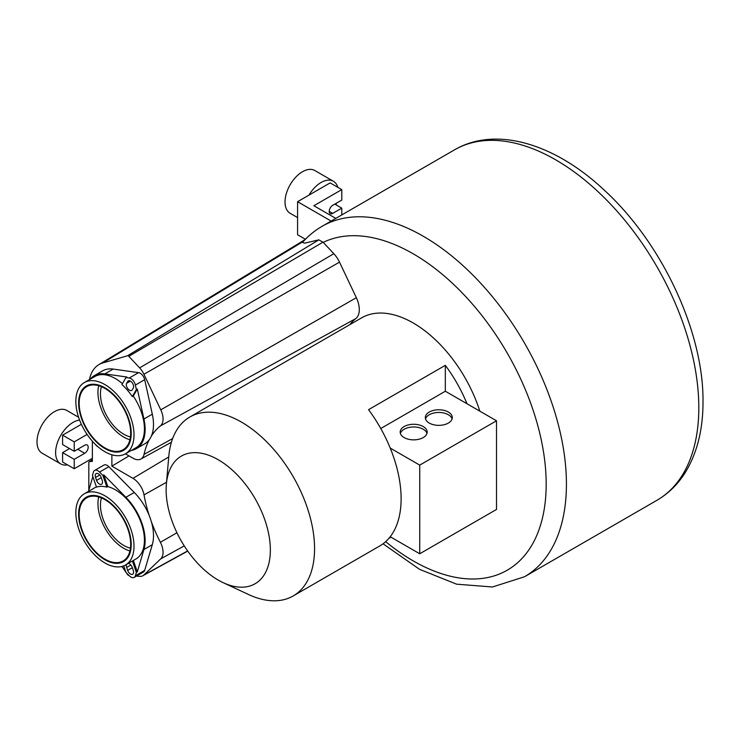 <?xml version="1.0" encoding="UTF-8"?>
<svg xmlns="http://www.w3.org/2000/svg" width="740" height="740" viewBox="0 0 740 740"><rect width="100%" height="100%" fill="white"/><g stroke="black" fill="none" stroke-linecap="round" stroke-linejoin="round"><path stroke-width="1.11" d="M385.67 541.652A188.043 108.567 -120 0 0 541.458 440.837A188.043 108.567 -120 0 0 323.223 242.368L333.823 253.7A19.739 11.396 -120 0 1 339.512 262.127L356.347 297.702A20.812 12.016 -120 0 1 355.848 318.561A105.959 61.17 -120 0 0 349.743 324.703M479.825 411.153A103.313 59.653 -120 0 0 361.555 317.876L189.856 417.009A103.313 59.653 -120 0 0 168.785 456.45L166.361 484.228A73.704 42.55 -120 0 0 166.13 489.834A73.704 42.55 -120 0 0 223.221 582.695A73.704 42.55 -120 0 0 270.359 550.005A73.704 42.55 -120 0 0 220.733 461.251A73.704 42.55 -120 0 0 166.361 484.228M390.97 537.166L388.87 538.378M223.221 582.695L248.483 594.488A103.313 59.653 -120 0 0 293.17 595.959L379.722 545.99A103.313 59.653 -120 0 0 390.221 536.731A103.313 59.653 -120 0 0 401.117 498.695A103.313 59.653 -120 0 0 390.221 448.079A103.313 59.653 -120 0 0 368.548 409.673L445.323 365.338A103.313 59.653 -120 0 1 466.996 403.744L496.512 420.783L419.728 465.118L419.728 553.77L496.512 509.444L496.512 420.783M293.17 595.959A103.313 59.653 -120 0 0 314.565 548.664A103.313 59.653 -120 0 0 269.471 444.694A103.313 59.653 -120 0 0 189.856 417.009M390.221 536.731L419.728 553.77M380.758 428.516L445.323 391.238L445.323 365.338M466.996 403.744L445.323 391.238M390.221 448.079L419.728 465.118M423.215 426.564A13.487 7.788 180 0 1 427.174 432.068A13.487 7.788 180 0 1 418.84 439.264A13.487 7.788 180 0 1 404.142 437.581A13.487 7.788 180 0 1 400.192 432.068A13.487 7.788 180 0 1 408.517 424.871A13.487 7.788 180 0 1 423.215 426.564M429.265 423.067A13.487 7.788 0 0 0 443.972 424.76A13.487 7.788 0 0 0 452.297 417.564A13.487 7.788 0 0 0 448.348 412.05A13.487 7.788 0 0 0 433.649 410.367A13.487 7.788 0 0 0 425.315 417.564A13.487 7.788 0 0 0 429.265 423.067M400.396 433.409A13.487 7.788 180 0 1 409.618 427.332A13.487 7.788 180 0 1 423.215 429.246A13.487 7.788 180 0 1 426.971 433.409M452.094 418.905A13.487 7.788 0 0 0 448.348 414.742A13.487 7.788 0 0 0 434.741 412.818A13.487 7.788 0 0 0 425.519 418.905M130.444 436.924A32.902 19 60 0 1 123.719 434.186A32.902 19 60 0 1 101.445 386.687M168.738 456.978L132.969 478.355L111.879 466.144L111.879 454.795M132.969 478.355A16.058 9.268 60 0 1 144.023 494.903A110.713 63.927 60 0 0 149.212 515.484M176.934 532.763L160.386 542.272A110.713 63.927 60 0 1 151.358 521.691M160.386 542.272A16.058 9.268 60 0 1 160.774 558.811L143.949 574.943A14.985 8.649 60 0 1 142.876 575.729A14.985 8.649 60 0 1 139.629 576.358L136.438 576.081M128.973 575.442L128.815 575.433A1.822 1.054 60 0 1 127.539 574.518L126.337 572.769M125.856 572.076L122.905 567.802M88.809 490.324L88.837 462.519A1.822 1.054 60 0 1 89.198 461.695A1.822 1.054 60 0 1 89.484 461.603L92.371 461.353L92.371 458.264L74.222 468.744L74.222 459.337L84.693 453.296A4.939 2.849 120 0 0 87.921 448.949A4.939 2.849 120 0 0 87.163 444.99A4.939 2.849 120 0 0 84.693 445.23L74.222 451.28L74.222 441.873L87.107 434.436M92.371 441.225L92.371 458.264M355.848 318.561L160.386 425.925A16.058 9.268 -120 0 0 160.774 409.84L143.949 374.264A14.985 8.649 -120 0 0 139.629 367.873L128.815 356.319A1.822 1.054 -120 0 0 127.539 355.755L102.74 362.961A49.395 28.518 -120 0 0 98.725 364.718A49.395 28.518 -120 0 0 89.484 379.592M160.386 425.925A110.713 63.927 -120 0 0 151.358 436.082M149.212 439.81A110.713 63.927 -120 0 0 144.023 454.397A16.058 9.268 -120 0 1 140.887 459.031L171.412 442.261M125.412 453.833L132.969 458.19A16.058 9.268 -120 0 0 140.887 459.031M101.445 497.918A32.902 19 -120 0 0 123.719 545.408A32.902 19 -120 0 0 130.444 548.146M111.879 466.144L129.01 455.905M69.569 448.588L62.595 452.621L62.595 462.028L74.222 468.744M74.222 451.28L62.595 444.564L62.595 435.157L81.382 424.307M62.595 435.157L74.222 441.873M323.223 242.368L318.838 239.853L304.649 243.164L302.484 242.406C308.238 235.912 314.796 230.529 322.159 226.264A202.353 116.828 -120 0 1 478.096 280.479A202.353 116.828 -120 0 1 566.424 484.117A202.353 116.828 -120 0 1 524.512 576.756L656.898 500.323A202.353 116.828 60 0 0 698.81 407.694A202.353 116.828 60 0 0 610.482 204.046A202.353 116.828 60 0 0 454.545 149.832C496.17 125.56 555.176 144.032 604.025 189.921C661.791 242.581 703.759 331.816 703 401.848C703.037 429.635 697.089 453.25 685.157 472.694C677.775 484.432 668.35 493.645 656.898 500.323M331.141 221.075L297.582 201.696L297.582 234.747L305.417 239.27M334.804 204.12L341.788 208.144L341.788 214.933M297.582 201.696L330.151 182.891L341.788 189.607L313.871 205.729L335.803 218.393M341.788 189.607L341.788 200.087L332.713 205.322A4.939 2.849 120 0 0 329.485 209.679A4.939 2.849 120 0 0 330.243 213.629A4.939 2.849 120 0 0 332.713 213.388L341.788 208.144M62.595 452.621L74.222 459.337M131.378 450.392A42.115 24.318 -120 0 0 136.401 448.625L144.781 443.787A42.115 24.318 -120 0 0 152.31 414.178L144.689 379.685A6.577 3.802 -120 0 0 138.574 372.636L113.183 369.066A42.115 24.318 -120 0 0 102.666 370.842L94.285 375.68A42.115 24.318 -120 0 0 90.252 379.148M98.716 385.716A36.427 21.035 -120 0 0 112.23 427.304A36.427 21.035 -120 0 0 129.925 439.773M132.266 389.776A4.44 2.562 60 0 1 131.674 390.378A4.44 2.562 60 0 1 127.622 388.417A4.44 2.562 60 0 1 126.642 383.292L127.659 381.526A4.44 2.562 60 0 1 128.251 380.915A4.44 2.562 60 0 1 132.303 382.885A4.44 2.562 60 0 1 133.283 388.01L132.266 389.776M95.238 444.24A6.577 3.802 -120 0 0 98.078 446.858M144.689 379.685L135.383 385.059L136.373 389.555L132.331 396.585L133.265 396.048A41.126 23.745 60 0 1 135.91 447.774L125.486 453.786A41.126 23.745 -120 0 0 133.015 425.685A41.126 23.745 -120 0 0 112.425 390.063A41.126 23.745 -120 0 0 84.36 382.552A41.126 23.745 -120 0 0 87.006 434.278A41.126 23.745 -120 0 0 125.486 453.786M135.383 385.059A6.577 3.802 -120 0 0 129.269 378.011L125.967 377.548L121.924 384.578A41.126 23.745 60 0 1 132.331 396.585M136.401 448.625A42.115 24.318 -120 0 0 143.93 419.007L137.307 389.018L133.265 396.048M125.967 377.548L126.892 377.012L104.812 373.904A42.115 24.318 -120 0 0 94.285 375.68M84.36 382.552L94.785 376.531A41.126 23.745 60 0 1 122.442 383.681M136.373 389.555L137.307 389.018M93.425 438.154A36.427 21.035 -120 0 0 123.136 449.717A36.427 21.035 -120 0 0 116.411 398.185A36.427 21.035 -120 0 0 86.71 386.622A36.427 21.035 -120 0 0 93.425 438.154M116.652 397.769A37.194 21.469 60 0 1 123.515 450.382A37.194 21.469 60 0 1 93.194 438.57A37.194 21.469 60 0 1 86.33 385.966A37.194 21.469 60 0 1 116.652 397.769M123.71 565.878L125.967 572.39L129.269 575.748A6.577 3.802 -120 0 0 134.208 577.376L143.514 572.002A6.577 3.802 -120 0 0 144.689 570.383L152.31 544.686A42.115 24.318 -120 0 0 134.255 492.461L108.863 466.709A6.577 3.802 -120 0 0 103.924 465.081L94.618 470.455A6.577 3.802 -120 0 0 93.444 472.074L92.454 475.413L96.496 487.114A41.126 23.745 60 0 1 106.912 487.133L107.837 486.596A41.126 23.745 60 0 1 140.535 521.145A41.126 23.745 60 0 1 135.91 558.996L125.486 565.018A41.126 23.745 -120 0 0 130.111 527.158A41.126 23.745 -120 0 0 97.412 492.618A41.126 23.745 -120 0 0 84.36 493.774A41.126 23.745 -120 0 0 83.148 539.081A41.126 23.745 -120 0 0 122.84 566.192A41.126 23.745 -120 0 0 125.486 565.018M98.716 496.947A36.427 21.035 -120 0 0 129.925 550.995M128.288 563.399A4.44 2.562 60 0 1 132.266 567.441L133.283 570.383A4.44 2.562 60 0 1 132.691 574.231A4.44 2.562 60 0 1 127.659 570.374L126.642 567.432A4.44 2.562 60 0 1 126.54 564.407M108.863 466.709L99.558 472.083L102.86 475.432L106.912 487.133M99.558 472.083A6.577 3.802 -120 0 0 94.618 470.455M96.561 480.39L95.543 477.439A4.44 2.562 60 0 1 96.135 473.6A4.44 2.562 60 0 1 101.167 477.448L102.185 480.399A4.44 2.562 60 0 1 101.593 484.238A4.44 2.562 60 0 1 96.561 480.39L101.251 477.679M132.432 561.003L136.373 572.409L137.307 571.872L143.93 549.524A42.115 24.318 -120 0 0 125.883 497.299L103.794 474.895L107.837 486.596M134.208 577.376A6.577 3.802 -120 0 0 135.383 575.757L136.373 572.409M102.86 475.432L103.794 474.895M92.87 476.615L88.486 491.388M84.36 493.774L94.785 487.762A41.126 23.745 60 0 1 96.441 486.948M121.638 566.526L125.18 570.115M133.367 560.467L137.307 571.872M93.425 496.142A36.427 21.035 -120 0 0 86.71 497.844A36.427 21.035 -120 0 0 84.018 534.706A36.427 21.035 -120 0 0 116.411 562.65A36.427 21.035 -120 0 0 123.136 560.948A36.427 21.035 -120 0 0 125.828 524.087A36.427 21.035 -120 0 0 93.425 496.142M116.652 563.344A37.194 21.469 60 0 1 83.574 534.817A37.194 21.469 60 0 1 86.33 497.188A37.194 21.469 60 0 1 93.194 495.449A37.194 21.469 60 0 1 126.263 523.976A37.194 21.469 60 0 1 123.515 561.605A37.194 21.469 60 0 1 116.652 563.344M79.606 420.089A24.679 14.245 -60 0 0 55.611 452.621A24.679 14.245 120 0 0 60.726 463.915L42.115 453.176A24.679 14.245 120 0 1 37 441.873A24.679 14.245 -60 0 1 47.776 417.046A24.679 14.245 -60 0 1 66.785 410.432L78.597 417.249M60.726 463.915A24.679 14.245 120 0 0 67.497 464.859M297.582 217.569L290.126 213.268A24.679 14.245 120 0 1 285.02 201.965A24.679 14.245 -60 0 1 295.787 177.138A24.679 14.245 -60 0 1 314.805 170.524L333.416 181.272A24.679 14.245 -60 0 1 337.829 187.322M308.969 195.12A24.679 14.245 -60 0 1 333.416 181.272M335.895 204.74A24.679 14.245 120 0 0 336.515 203.13M92.371 459.855L89.484 461.603M187.627 550.939L143.949 574.943M184.251 545.907L160.774 558.811M166.537 482.24L144.023 494.903M333.823 253.7L139.629 367.873M323.019 242.146L128.815 356.319M339.512 262.127L143.949 374.264M356.347 297.702L160.774 409.84M172.651 438.543L144.023 454.397M318.838 239.853L127.539 355.755M102.74 362.961L303.409 241.388M329.226 211.372L332.713 213.388M77.719 449.263L84.693 453.296M130.425 381.109L126.642 383.292M129.075 380.712L127.659 381.526M113.183 369.066L104.812 373.904M152.31 414.178L143.93 419.007M138.574 372.636L129.269 378.011M130.86 564.999L126.642 567.432M132.349 567.673L127.659 570.374M99.761 475.015L95.543 477.439M134.255 492.461L125.883 497.299M152.31 544.686L143.93 549.524M144.689 570.383L135.383 575.757M89.198 461.695L92.371 459.771M454.545 149.832L322.159 226.264M383.043 543.808L419.515 569.319L456.617 584.174L492.461 586.987L524.512 576.756M142.876 575.729L187.738 551.096M98.725 364.718L305.037 239.649"/></g></svg>
